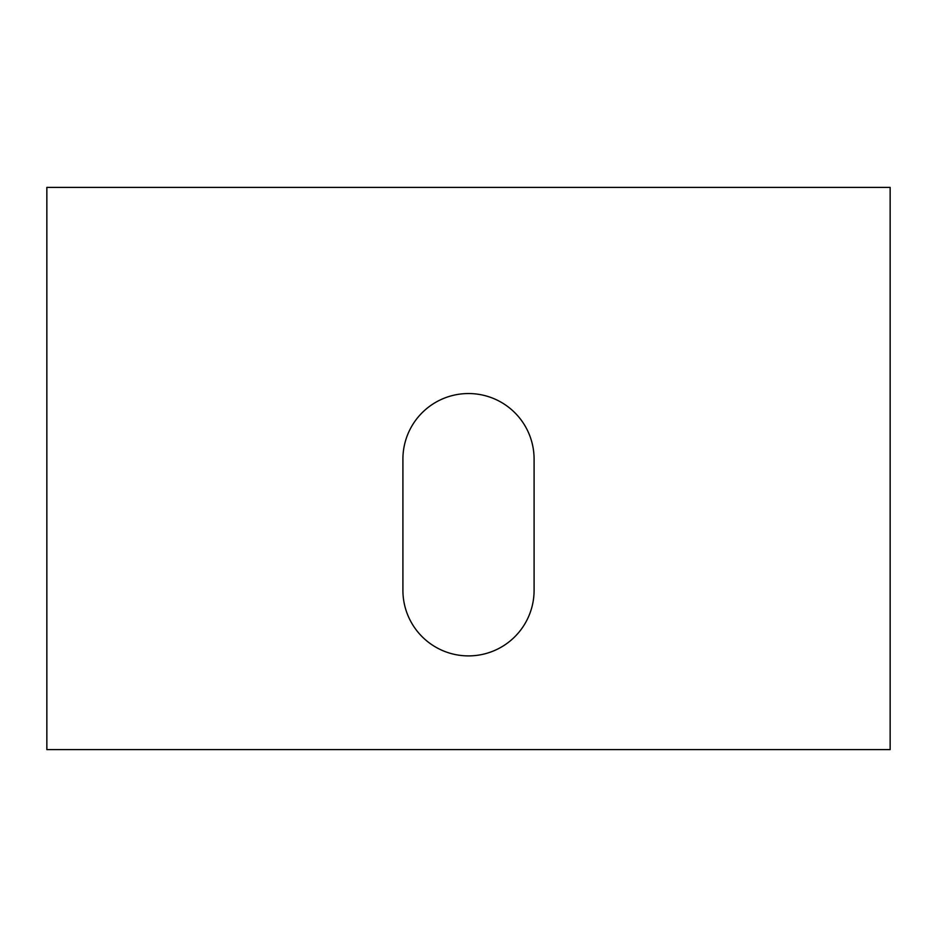 <?xml version="1.0" encoding="UTF-8"?>
<svg xmlns="http://www.w3.org/2000/svg" width="937" height="937" viewBox="0 0 937 937"><rect width="100%" height="100%" fill="white"/><g stroke="black" fill="none" stroke-linecap="round" stroke-linejoin="round"><path stroke-width="1.41" d="M890.15 187.4L46.85 187.4L46.85 749.6L890.15 749.6L890.15 187.4M402.91 459.13A65.59 65.59 0 0 1 468.5 393.54A65.59 65.59 0 0 1 534.09 459.13L534.09 590.31A65.59 65.59 0 0 1 468.5 655.9A65.59 65.59 0 0 1 402.91 590.31L402.91 459.13A65.59 65.59 0 0 1 468.5 393.54A65.59 65.59 0 0 1 534.09 459.13M534.09 590.31A65.59 65.59 0 0 1 468.5 655.9A65.59 65.59 0 0 1 402.91 590.31"/></g></svg>
